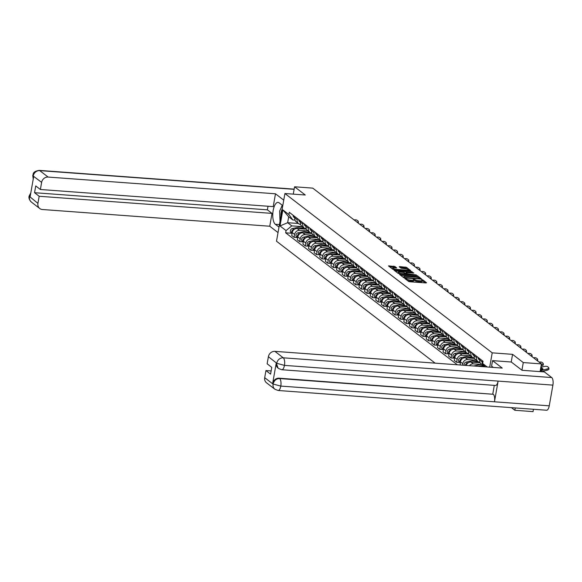 <?xml version="1.0" encoding="UTF-8"?>
<svg xmlns="http://www.w3.org/2000/svg" width="582" height="582" viewBox="0 0 582 582"><rect width="100%" height="100%" fill="white"/><g stroke="black" fill="none" stroke-linecap="round" stroke-linejoin="round"><path stroke-width="0.87" d="M405.247 278.407L404.861 278.552L408.608 281.426L409.859 281.768L425.995 282.954L426.533 282.75L422.787 279.869L421.492 279.702L422.023 280.146A3.128 0.72 10 0 1 422.234 280.48A3.128 0.72 10 0 1 420.277 280.808L418.938 280.706A3.128 0.72 10 0 1 414.937 279.629L413.584 279.018L413.155 279.091L413.686 279.535A3.128 0.72 10 0 1 413.897 279.869A3.128 0.72 10 0 1 411.947 280.189L410.601 280.095A3.128 0.72 10 0 1 406.607 279.011L405.247 278.407M394.88 266.483L388.5 265.916L392.726 269.219L393.97 269.553L410.717 270.637L406.491 267.342L399.776 266.6L399.23 266.803L401.013 268.171L404.97 268.709A2.612 0.604 10 0 1 408.491 269.888A2.612 0.604 10 0 1 406.854 270.157L396.233 269.379A2.612 0.604 10 0 1 392.719 268.2A2.612 0.604 10 0 1 394.349 267.931L396.728 267.96L394.88 266.483L394.712 267.436L389.598 266.818M521.938 370.21L523.283 362.571L512.575 354.343L492.212 352.845L284.918 193.522L305.281 195.014L294.572 186.786L312.745 188.124L541.449 363.91L540.096 371.614M523.283 362.571L541.449 363.91M400.074 274.246L399.528 274.449L403.69 277.65L404.941 277.985L421.681 279.069L417.454 275.766L416.21 275.432L400.074 274.246L399.979 274.791M398.212 273.431L393.978 270.128L410.725 271.219L413.817 273.023L406.665 272.645L406.054 272.747L407.305 273.758L416.283 274.908L398.212 273.431M511.447 407.647L514.866 410.281L533.039 411.619L533.454 409.27M284.918 193.522L276.508 241.224L435.132 363.146M294.572 186.786L293.277 194.133M514.866 410.281L515.281 407.931M484.828 366.456A4.576 4.081 -52.5 0 1 483.555 365.823A4.576 4.081 -52.5 0 1 482.143 361.888L482.354 360.709M479.968 358.949A2.488 2.219 -52.5 0 1 479.975 358.883L479.772 360.062A4.576 4.081 127.5 0 0 481.183 364.005L483.555 365.823L480.332 366.471M479.939 362.273A4.576 4.081 -52.5 0 1 477.953 361.517A4.576 4.081 -52.5 0 1 476.542 357.581L476.745 356.402M474.366 354.642A2.488 2.219 -52.5 0 1 474.374 354.576L474.17 355.755A4.576 4.081 127.5 0 0 475.581 359.698L477.953 361.517M474.337 357.966A4.576 4.081 -52.5 0 1 472.344 357.21A4.576 4.081 -52.5 0 1 470.94 353.274L471.144 352.095M469.405 365.671A4.576 4.081 -52.5 0 1 473.319 363.881L481.154 364.463M468.765 350.328A2.488 2.219 -52.5 0 1 468.772 350.269L468.568 351.448A4.576 4.081 127.5 0 0 469.972 355.391L472.344 357.21L468.488 357.988M480.143 362.739L470.947 362.062A4.576 4.081 127.5 0 0 466.16 365.431M468.736 353.66A4.576 4.081 -52.5 0 1 466.742 352.903A4.576 4.081 -52.5 0 1 465.331 348.96L465.542 347.789M462.479 365.161L462.741 363.655A4.576 4.081 -52.5 0 1 467.717 359.574L475.552 360.156M463.156 346.021A2.488 2.219 -52.5 0 1 463.163 345.963L462.959 347.141A4.576 4.081 127.5 0 0 464.371 351.084L466.742 352.903L462.886 353.681M474.534 358.432L465.345 357.755A4.576 4.081 127.5 0 0 460.369 361.837L460.18 364.994M463.127 349.353A4.576 4.081 -52.5 0 1 461.14 348.596A4.576 4.081 -52.5 0 1 459.729 344.653L459.933 343.475M459.904 362.499L456.623 362.259L457.139 359.349A4.576 4.081 -52.5 0 1 462.108 355.267L469.95 355.842M457.554 341.714A2.488 2.219 -52.5 0 1 457.561 341.656L457.357 342.834A4.576 4.081 127.5 0 0 458.769 346.77L461.14 348.596L457.285 349.367M468.932 354.125L459.736 353.449A4.576 4.081 127.5 0 0 454.768 357.53L454.251 360.44L456.623 362.259M457.525 345.046A4.576 4.081 -52.5 0 1 455.531 344.289A4.576 4.081 -52.5 0 1 454.12 340.346L454.331 339.168M454.302 358.192L451.021 357.952L451.53 355.042A4.576 4.081 -52.5 0 1 456.506 350.961L464.341 351.535M451.952 337.407A2.488 2.219 -52.5 0 1 451.952 337.342L451.748 338.528A4.576 4.081 127.5 0 0 453.16 342.463L455.531 344.289L451.676 345.061M463.323 349.818L454.135 349.142A4.576 4.081 127.5 0 0 449.159 353.216L448.649 356.126L451.021 357.952M451.916 340.739A4.576 4.081 -52.5 0 1 449.93 339.983A4.576 4.081 -52.5 0 1 448.518 336.04L448.729 334.861M448.693 353.885L445.412 353.645L445.928 350.735A4.576 4.081 -52.5 0 1 450.904 346.654L458.74 347.228M446.343 333.1A2.488 2.219 -52.5 0 1 446.35 333.035L446.147 334.221A4.576 4.081 127.5 0 0 447.558 338.157L449.93 339.983L446.074 340.754M457.721 345.504L448.533 344.828A4.576 4.081 127.5 0 0 443.557 348.909L443.04 351.819L445.412 353.645M446.314 336.425A4.576 4.081 -52.5 0 1 444.321 335.676A4.576 4.081 -52.5 0 1 442.917 331.733L443.12 330.554M443.091 349.578L439.81 349.338L440.327 346.428A4.576 4.081 -52.5 0 1 445.295 342.347L453.138 342.922M440.741 328.794A2.488 2.219 -52.5 0 1 440.749 328.728L440.545 329.907A4.576 4.081 127.5 0 0 441.949 333.85L444.321 335.676L440.472 336.447M452.119 341.197L442.924 340.521A4.576 4.081 127.5 0 0 437.955 344.602L437.438 347.512L439.81 349.338M440.712 332.118A4.576 4.081 -52.5 0 1 438.719 331.362A4.576 4.081 -52.5 0 1 437.308 327.426L437.519 326.247M437.482 345.272L434.208 345.031L434.718 342.121A4.576 4.081 -52.5 0 1 439.694 338.04L447.529 338.615M435.132 324.487A2.488 2.219 -52.5 0 1 435.14 324.421L434.936 325.6A4.576 4.081 127.5 0 0 436.347 329.543L438.719 331.362L434.863 332.14M446.51 336.891L437.322 336.214A4.576 4.081 127.5 0 0 432.346 340.295L431.837 343.205L434.208 345.031M435.103 327.812A4.576 4.081 -52.5 0 1 433.117 327.055A4.576 4.081 -52.5 0 1 431.706 323.119L431.909 321.941M431.88 340.965L428.599 340.725L429.116 337.807A4.576 4.081 -52.5 0 1 434.085 333.733L441.927 334.308M429.531 320.18A2.488 2.219 -52.5 0 1 429.538 320.115L429.334 321.293A4.576 4.081 127.5 0 0 430.745 325.236L433.117 327.055L429.261 327.833M440.909 332.584L431.72 331.907A4.576 4.081 127.5 0 0 426.744 335.989L426.228 338.899L428.599 340.725M429.501 323.505A4.576 4.081 -52.5 0 1 427.508 322.748A4.576 4.081 -52.5 0 1 426.104 318.812L426.308 317.634M426.279 336.658L422.998 336.411L423.507 333.501A4.576 4.081 -52.5 0 1 428.483 329.427L436.318 330.001M423.929 315.866A2.488 2.219 -52.5 0 1 423.936 315.808L423.732 316.986A4.576 4.081 127.5 0 0 425.136 320.929L427.508 322.748L423.652 323.527M435.307 328.277L426.111 327.601A4.576 4.081 127.5 0 0 421.135 331.682L420.626 334.592L422.998 336.411M423.9 319.198A4.576 4.081 -52.5 0 1 421.906 318.441A4.576 4.081 -52.5 0 1 420.495 314.498L420.706 313.327M420.67 332.344L417.389 332.104L417.905 329.194A4.576 4.081 -52.5 0 1 422.881 325.112L430.716 325.694M418.334 311.501L418.123 312.68A4.576 4.081 127.5 0 0 419.535 316.623L421.906 318.441L418.051 319.22M429.698 323.97L420.51 323.294A4.576 4.081 127.5 0 0 415.533 327.375L415.024 330.285L417.389 332.104M418.291 314.891A4.576 4.081 -52.5 0 1 416.305 314.135A4.576 4.081 -52.5 0 1 414.893 310.191L415.097 309.02M415.068 328.037L411.787 327.797L412.303 324.887A4.576 4.081 -52.5 0 1 417.272 320.806L425.115 321.388M412.718 307.252A2.488 2.219 -52.5 0 1 412.725 307.194L412.522 308.373A4.576 4.081 127.5 0 0 413.933 312.308L416.305 314.135L412.449 314.906M424.096 319.663L414.901 318.987A4.576 4.081 127.5 0 0 409.932 323.068L409.415 325.978L411.787 327.797M412.689 310.584A4.576 4.081 -52.5 0 1 410.696 309.828A4.576 4.081 -52.5 0 1 409.284 305.885L409.495 304.706M409.466 323.73L406.185 323.49L406.694 320.58A4.576 4.081 -52.5 0 1 411.67 316.499L419.506 317.074M407.116 302.946A2.488 2.219 -52.5 0 1 407.116 302.88L406.913 304.066A4.576 4.081 127.5 0 0 408.324 308.002L410.696 309.828L406.84 310.599M418.487 315.357L409.299 314.68A4.576 4.081 127.5 0 0 404.323 318.761L403.813 321.671L406.185 323.49M407.08 306.278A4.576 4.081 -52.5 0 1 405.094 305.521A4.576 4.081 -52.5 0 1 403.682 301.578L403.893 300.399M403.857 319.423L400.576 319.183L401.093 316.273A4.576 4.081 -52.5 0 1 406.069 312.192L413.904 312.767M401.507 298.639A2.488 2.219 -52.5 0 1 401.515 298.573L401.311 299.759A4.576 4.081 127.5 0 0 402.722 303.695L405.094 305.521L401.238 306.292M412.885 311.043L403.697 310.373A4.576 4.081 127.5 0 0 398.721 314.447L398.204 317.357L400.576 319.183M401.478 301.971A4.576 4.081 -52.5 0 1 399.485 301.214A4.576 4.081 -52.5 0 1 398.081 297.271L398.284 296.093M398.255 315.117L394.974 314.877L395.484 311.967A4.576 4.081 -52.5 0 1 400.46 307.885L408.302 308.46M395.906 294.332A2.488 2.219 -52.5 0 1 395.913 294.266L395.709 295.452A4.576 4.081 127.5 0 0 397.113 299.388L399.485 301.214L395.636 301.985M407.284 306.736L398.088 306.059A4.576 4.081 127.5 0 0 393.119 310.141L392.603 313.051L394.974 314.877M395.876 297.657A4.576 4.081 -52.5 0 1 393.883 296.9A4.576 4.081 -52.5 0 1 392.472 292.964L392.683 291.786M392.646 310.81L389.373 310.57L389.882 307.66A4.576 4.081 -52.5 0 1 394.858 303.578L402.693 304.153M390.311 289.967L390.1 291.138A4.576 4.081 127.5 0 0 391.511 295.081L393.883 296.9L390.027 297.678M401.675 302.429L392.486 301.752A4.576 4.081 127.5 0 0 387.51 305.834L387.001 308.744L389.373 310.57M390.267 293.35A4.576 4.081 -52.5 0 1 388.281 292.593A4.576 4.081 -52.5 0 1 386.87 288.657L387.074 287.479M387.045 306.503L383.764 306.263L384.28 303.353A4.576 4.081 -52.5 0 1 389.249 299.272L397.091 299.846M384.695 285.718A2.488 2.219 -52.5 0 1 384.702 285.653L384.498 286.831A4.576 4.081 127.5 0 0 385.91 290.774L388.281 292.593L384.426 293.372M396.073 298.122L386.885 297.446A4.576 4.081 127.5 0 0 381.908 301.527L381.392 304.437L383.764 306.263M384.666 289.043A4.576 4.081 -52.5 0 1 382.672 288.286A4.576 4.081 -52.5 0 1 381.261 284.351L381.472 283.172M381.443 302.196L378.162 301.949L378.671 299.039A4.576 4.081 -52.5 0 1 383.647 294.965L391.482 295.54M379.093 281.412A2.488 2.219 -52.5 0 1 379.1 281.346L378.897 282.525A4.576 4.081 127.5 0 0 380.301 286.468L382.672 288.286L378.817 289.065M390.464 293.815L381.275 293.139A4.576 4.081 127.5 0 0 376.299 297.22L375.79 300.13L378.162 301.949M379.057 284.736A4.576 4.081 -52.5 0 1 377.071 283.98A4.576 4.081 -52.5 0 1 375.659 280.044L375.87 278.865M375.834 297.882L372.553 297.642L373.069 294.732A4.576 4.081 -52.5 0 1 378.045 290.651L385.881 291.233M373.484 277.097A2.488 2.219 -52.5 0 1 373.491 277.039L373.288 278.218A4.576 4.081 127.5 0 0 374.699 282.161L377.071 283.98L373.215 284.758M384.862 289.509L375.674 288.832A4.576 4.081 127.5 0 0 370.698 292.913L370.188 295.823L372.553 297.642M373.455 280.429A4.576 4.081 -52.5 0 1 371.462 279.673A4.576 4.081 -52.5 0 1 370.057 275.73L370.261 274.558M370.232 293.575L366.951 293.335L367.468 290.425A4.576 4.081 -52.5 0 1 372.436 286.344L380.279 286.926M367.882 272.791A2.488 2.219 -52.5 0 1 367.889 272.732L367.686 273.911A4.576 4.081 127.5 0 0 369.097 277.847L371.462 279.673L367.613 280.451M379.26 285.202L370.065 284.525A4.576 4.081 127.5 0 0 365.096 288.607L364.579 291.517L366.951 293.335M367.853 276.123A4.576 4.081 -52.5 0 1 365.86 275.366A4.576 4.081 -52.5 0 1 364.448 271.423L364.659 270.244M364.63 289.269L361.349 289.028L361.858 286.118A4.576 4.081 -52.5 0 1 366.835 282.037L374.67 282.612M362.28 268.484A2.488 2.219 -52.5 0 1 362.28 268.426L362.077 269.604A4.576 4.081 127.5 0 0 363.488 273.54L365.86 275.366L362.004 276.137M373.651 280.895L364.463 280.218A4.576 4.081 127.5 0 0 359.487 284.3L358.978 287.21L361.349 289.028M362.244 271.816A4.576 4.081 -52.5 0 1 360.258 271.059A4.576 4.081 -52.5 0 1 358.847 267.116L359.058 265.938M359.021 284.962L355.74 284.722L356.257 281.812A4.576 4.081 -52.5 0 1 361.233 277.73L369.068 278.305M356.671 264.177A2.488 2.219 -52.5 0 1 356.679 264.112L356.475 265.297A4.576 4.081 127.5 0 0 357.886 269.233L360.258 271.059L356.402 271.83M368.05 276.588L358.861 275.912A4.576 4.081 127.5 0 0 353.885 279.986L353.369 282.896L355.74 284.722M356.642 267.509A4.576 4.081 -52.5 0 1 354.649 266.752A4.576 4.081 -52.5 0 1 353.245 262.809L353.449 261.631M353.42 280.655L350.138 280.415L350.648 277.505A4.576 4.081 -52.5 0 1 355.624 273.424L363.459 273.998M351.077 259.812L350.873 260.991A4.576 4.081 127.5 0 0 352.277 264.926L354.649 266.752L350.8 267.524M362.448 272.274L353.252 271.598A4.576 4.081 127.5 0 0 348.283 275.679L347.767 278.589L350.138 280.415M351.041 263.195A4.576 4.081 -52.5 0 1 349.047 262.446A4.576 4.081 -52.5 0 1 347.636 258.503L347.847 257.324M347.81 276.348L344.537 276.108L345.046 273.198A4.576 4.081 -52.5 0 1 350.022 269.117L357.857 269.692M345.475 255.505L345.264 256.677A4.576 4.081 127.5 0 0 346.676 260.62L349.047 262.446L345.191 263.217M356.839 267.967L347.65 267.291A4.576 4.081 127.5 0 0 342.674 271.372L342.165 274.282L344.537 276.108M345.432 258.888A4.576 4.081 -52.5 0 1 343.445 258.132A4.576 4.081 -52.5 0 1 342.034 254.196L342.238 253.017M342.209 272.041L338.928 271.801L339.444 268.891A4.576 4.081 -52.5 0 1 344.413 264.81L352.255 265.385M339.859 251.257A2.488 2.219 -52.5 0 1 339.866 251.191L339.662 252.37A4.576 4.081 127.5 0 0 341.074 256.313L343.445 258.132L339.59 258.91M351.237 263.661L342.049 262.984A4.576 4.081 127.5 0 0 337.073 267.065L336.556 269.975L338.928 271.801M339.83 254.581A4.576 4.081 -52.5 0 1 337.836 253.825A4.576 4.081 -52.5 0 1 336.425 249.889L336.636 248.71M336.607 267.735L333.326 267.487L333.835 264.577A4.576 4.081 -52.5 0 1 338.811 260.503L346.646 261.078M334.257 246.95A2.488 2.219 -52.5 0 1 334.264 246.884L334.061 248.063A4.576 4.081 127.5 0 0 335.465 252.006L337.836 253.825L333.981 254.603M345.628 259.354L336.44 258.677A4.576 4.081 127.5 0 0 331.464 262.758L330.954 265.668L333.326 267.487M334.221 250.275A4.576 4.081 -52.5 0 1 332.235 249.518A4.576 4.081 -52.5 0 1 330.823 245.582L331.034 244.404M330.998 263.428L327.717 263.18L328.233 260.27A4.576 4.081 -52.5 0 1 333.21 256.196L341.045 256.771M328.648 242.636A2.488 2.219 -52.5 0 1 328.655 242.578L328.452 243.756A4.576 4.081 127.5 0 0 329.863 247.699L332.235 249.518L328.379 250.296M340.026 255.047L330.838 254.37A4.576 4.081 127.5 0 0 325.862 258.452L325.353 261.362L327.717 263.18M328.619 245.968A4.576 4.081 -52.5 0 1 326.626 245.211A4.576 4.081 -52.5 0 1 325.222 241.268L325.425 240.097M325.396 259.114L322.115 258.874L322.632 255.964A4.576 4.081 -52.5 0 1 327.601 251.882L335.443 252.464M323.046 238.329A2.488 2.219 -52.5 0 1 323.054 238.271L322.85 239.449A4.576 4.081 127.5 0 0 324.261 243.392L326.626 245.211L322.777 245.99M334.424 250.74L325.229 250.064A4.576 4.081 127.5 0 0 320.26 254.145L319.744 257.055L322.115 258.874M323.017 241.661A4.576 4.081 -52.5 0 1 321.024 240.904A4.576 4.081 -52.5 0 1 319.613 236.961L319.824 235.79M319.794 254.807L316.513 254.567L317.023 251.657A4.576 4.081 -52.5 0 1 321.999 247.576L329.834 248.158M317.445 234.022A2.488 2.219 -52.5 0 1 317.445 233.964L317.241 235.143A4.576 4.081 127.5 0 0 318.652 239.078L321.024 240.904L317.168 241.675M328.815 246.433L319.627 245.757A4.576 4.081 127.5 0 0 314.651 249.838L314.142 252.748L316.513 254.567M317.408 237.354A4.576 4.081 -52.5 0 1 315.422 236.598A4.576 4.081 -52.5 0 1 314.011 232.655L314.222 231.476M314.185 250.5L310.904 250.26L311.421 247.35A4.576 4.081 -52.5 0 1 316.397 243.269L324.232 243.843M311.85 229.657L311.639 230.836A4.576 4.081 127.5 0 0 313.051 234.772L315.422 236.598L311.566 237.369M323.214 242.127L314.025 241.45A4.576 4.081 127.5 0 0 309.049 245.524L308.533 248.441L310.904 250.26M311.807 233.047A4.576 4.081 -52.5 0 1 309.813 232.291A4.576 4.081 -52.5 0 1 308.409 228.348L308.613 227.169M308.584 246.193L305.303 245.953L305.812 243.043A4.576 4.081 -52.5 0 1 310.788 238.962L318.623 239.537M306.234 225.409A2.488 2.219 -52.5 0 1 306.241 225.343L306.037 226.529A4.576 4.081 127.5 0 0 307.442 230.465L309.813 232.291L305.957 233.062M317.612 237.812L308.416 237.143A4.576 4.081 127.5 0 0 303.448 241.217L302.931 244.127L305.303 245.953M306.205 228.733A4.576 4.081 -52.5 0 1 304.211 227.984A4.576 4.081 -52.5 0 1 302.8 224.041L303.011 222.862M302.975 241.886L299.701 241.646L300.21 238.736A4.576 4.081 -52.5 0 1 305.186 234.655L313.021 235.23M300.625 221.102A2.488 2.219 -52.5 0 1 300.632 221.036L300.428 222.215A4.576 4.081 127.5 0 0 301.84 226.158L304.211 227.984M312.003 233.506L302.815 232.829A4.576 4.081 127.5 0 0 297.839 236.91L297.329 239.82L299.701 241.646M300.596 224.426A4.576 4.081 -52.5 0 1 298.61 223.67A4.576 4.081 -52.5 0 1 297.198 219.734L297.402 218.556M297.373 237.58L294.092 237.34L294.608 234.43A4.576 4.081 -52.5 0 1 299.577 230.348L307.42 230.923M295.023 216.795A2.488 2.219 -52.5 0 1 295.03 216.73L294.827 217.908A4.576 4.081 127.5 0 0 296.238 221.851L298.61 223.67M306.401 229.199L297.213 228.522A4.576 4.081 127.5 0 0 292.237 232.604L291.72 235.514L294.092 237.34M294.994 220.12L292.826 219.96L288.694 216.788L287.654 222.702L291.786 225.881L286.053 230.581L285.66 232.822L457.35 364.783M286.053 230.581L280.015 225.94L282.845 209.913L288.883 214.547L292.826 219.96M485.09 366.82L482.667 363.495L483.06 361.255L289.276 212.306L288.883 214.547M482.667 363.495L487.199 366.98M492.212 352.845L489.688 367.162M512.575 354.343L511.222 362.004M298.37 223.488L287.654 222.702L280.015 225.94M291.786 225.881L301.811 226.616M291.771 233.273L285.66 232.822M288.694 216.788L282.845 209.913M407.247 280.378A3.128 0.72 10 0 0 410.434 281.048L410.601 280.095M413.897 279.869L413.729 280.822A3.128 0.72 10 0 1 411.78 281.142L410.434 281.048M422.234 280.48L422.066 281.433A3.128 0.72 10 0 1 420.109 281.761L418.771 281.659A3.128 0.72 10 0 1 414.77 280.582L413.867 280.044M425.333 282.903L422.197 280.655M418.654 277.774L416.043 276.385L400.569 275.25M420.408 279.12L419.993 278.8M404.555 277.439L419.593 278.72L420.022 278.647L419.462 278.181A3.128 0.72 10 0 0 415.468 277.105L405.785 276.392A3.128 0.72 10 0 0 403.835 276.719A3.128 0.72 10 0 0 404.046 277.047L404.475 277.92M395.083 271.03L410.557 272.172L410.725 271.219M412.551 273.082L410.557 272.172M406.091 273.911L406.592 274.297M399.878 272.143A2.612 0.604 10 0 0 398.248 272.42A2.612 0.604 10 0 0 401.762 273.598L406.047 273.664L403.617 272.42L399.878 272.143M395.454 268.011L394.712 267.436M407.546 269.233L405.072 267.953L400.271 267.604M409.444 270.695L408.477 269.953M540.714 368.093L541.253 367.955L541.427 369.155L540.482 369.403M540.394 369.912L542.941 369.25A6.169 2.117 172 0 0 542.941 369.112A6.169 2.117 172 0 0 541.253 367.955M548.797 367.788L548.964 368.995A2.99 1.026 172 0 1 547.087 370.232L546.92 369.032A2.99 1.026 -8 0 0 548.797 367.788A2.99 1.026 -8 0 0 548.6 367.489L547.553 366.682A2.99 1.026 -8 0 0 543.719 366.573L540.853 367.322M541.951 371.571L547.087 370.232M541.427 369.155A6.169 2.117 172 0 1 542.249 369.432M540.736 370.639L546.92 369.032M482.944 365.358L478.178 366.318M481.649 364.361L473.617 365.976M492.547 360.629L502.244 368.086L274.886 351.361L283.274 357.814L551.729 377.558L544.417 371.934L522.039 370.29L511.265 362.004L492.547 360.629L491.579 366.114L493.281 367.424M264.694 377.674L273.082 384.127A5.973 5.318 -52.5 0 0 274.922 389.263L266.534 382.818A5.973 5.318 -52.5 0 1 264.694 377.674L265.945 370.567L271.139 370.952M551.729 377.558A6.126 2.408 94.2 0 1 552.9 385.124L498.112 381.094A6.126 2.408 94.2 0 1 495.464 385.451L281.797 369.737A6.126 2.408 94.2 0 0 284.445 365.38L276.814 363.321L268.397 356.686A5.973 5.318 -52.5 0 1 274.886 351.361M276.254 363.001L278.094 368.137A5.973 5.318 -52.5 0 1 276.254 363.001L272.638 383.509A5.973 5.318 -52.5 0 1 279.127 378.191L493.281 394.276A6.126 2.408 94.2 0 1 494.46 401.798L549.248 405.829L552.9 385.124M549.248 405.829A6.126 2.408 94.2 0 1 546.593 410.237L278.138 390.493A6.126 2.408 94.2 0 0 280.793 386.084L273.154 384.069L272.638 383.509M279.127 378.191L279.615 378.562A6.126 2.408 94.2 0 1 280.793 386.084L494.46 401.798L498.112 381.094L284.445 365.38A6.126 2.408 94.2 0 0 283.274 357.814A5.973 5.318 127.5 0 0 276.785 363.132M265.945 370.567L270.579 374.131L271.772 367.358L267.138 363.794L268.397 356.686M492.794 393.905L494.3 385.364M493.281 394.276L279.615 378.562C276.334 378.62 274.166 380.388 273.125 383.887M282.779 205.635L279.113 202.812A11.204 4.401 -85.8 0 0 278.043 202.376A11.204 4.401 -85.8 0 0 272.973 211.819A11.204 4.401 -85.8 0 0 275.322 224.281L278.996 227.104M283.747 200.15L275.482 193.791L273.22 206.625L40.376 189.499L41.628 182.392L33.167 176.004M40.376 189.499L35.742 185.934L34.549 192.707L267.385 209.833L268.026 206.239M267.385 209.833L272.02 213.398L269.757 226.231L42.399 209.513A5.973 5.318 127.5 0 1 39.765 208.523A5.973 5.318 127.5 0 1 37.925 203.38L39.183 196.272L272.02 213.398M278.029 232.589L269.757 226.231M275.482 193.791L48.117 177.066A5.973 5.318 127.5 0 0 41.628 182.392M34.549 192.707L39.183 196.272M30.562 194.25L29.58 196.694L30.068 197.065L33.683 176.557L33.196 176.179L33.305 178.71M282.277 205.242A11.204 4.401 -85.8 0 0 281.193 207.738M294.128 189.332L39.729 170.621A6.126 2.408 94.2 0 0 39.139 170.381C31.537 171.734 33.698 174.767 32.759 175.408L33.196 176.179M29.537 196.934A5.973 5.318 -52.5 0 0 31.377 202.07C29.326 199.939 28.562 197.967 29.1 196.141L37.925 203.38M282.175 209.098A6.475 2.539 -85.8 0 0 281.186 212.212A6.475 2.539 -85.8 0 0 280.968 215.929M280.007 221.386L279.644 211.026L282.35 205.3M543.195 363.481L543.362 364.681A2.99 1.026 172 0 1 541.486 365.925L541.311 364.725A2.99 1.026 -8 0 0 543.195 363.481A2.99 1.026 -8 0 0 542.991 363.175L541.951 362.375A2.99 1.026 -8 0 0 539.07 362.077M541.078 366.034L541.486 365.925M479.779 360.025A2.488 2.219 -52.5 0 1 479.364 358.41M479.764 360.105L478.862 359.414A2.488 2.219 -52.5 0 1 478.077 357.421M536.546 360.142A2.99 1.026 -8 0 0 537.586 359.174L537.761 360.374A2.99 1.026 172 0 1 537.506 360.876M537.586 359.174A2.99 1.026 -8 0 0 537.39 358.868L536.349 358.068A2.99 1.026 -8 0 0 533.461 357.77M474.177 355.718A2.488 2.219 -52.5 0 1 473.763 354.103M474.163 355.798L473.261 355.107A2.488 2.219 -52.5 0 1 472.468 353.114M477.342 361.051L471.944 362.135M468.015 362.928L467.528 363.023A2.488 2.219 127.5 0 0 465.411 365.38M476.047 360.054L466.233 362.033A2.488 2.219 127.5 0 0 464.196 365.285M477.946 361.517L474.097 362.295M479.975 362.368L478.659 362.63M466.633 364.412A2.488 2.219 127.5 0 0 466.102 365.423M471.733 356.737L466.335 357.828M462.414 358.614L461.919 358.716A2.488 2.219 127.5 0 0 460.224 362.659M470.438 355.748L460.631 357.719A2.488 2.219 127.5 0 0 459.307 362.04L460.209 362.739M474.366 358.054L473.057 358.323M461.031 360.105A2.488 2.219 127.5 0 0 460.413 361.626M466.131 352.43L460.733 353.521M456.812 354.307L456.317 354.409A2.488 2.219 127.5 0 0 454.622 358.352M464.836 351.441L455.022 353.412A2.488 2.219 127.5 0 0 453.698 357.734L454.607 358.432M468.765 353.747L467.448 354.016M455.422 355.798A2.488 2.219 127.5 0 0 454.804 357.319M530.937 355.828A2.99 1.026 -8 0 0 531.984 354.867L532.152 356.068A2.99 1.026 172 0 1 531.904 356.57M531.984 354.867A2.99 1.026 -8 0 0 531.788 354.562L530.74 353.761A2.99 1.026 -8 0 0 527.859 353.463M468.568 351.412A2.488 2.219 -52.5 0 1 468.161 349.797M468.561 351.492L467.652 350.793A2.488 2.219 -52.5 0 1 466.866 348.807M525.335 351.521A2.99 1.026 -8 0 0 526.383 350.56L526.55 351.761A2.99 1.026 172 0 1 526.295 352.263M526.383 350.56A2.99 1.026 -8 0 0 526.179 350.255L525.139 349.455A2.99 1.026 -8 0 0 522.258 349.156M462.966 347.105A2.488 2.219 -52.5 0 1 462.552 345.49M462.952 347.185L462.05 346.486A2.488 2.219 -52.5 0 1 461.257 344.493M519.733 347.214A2.99 1.026 -8 0 0 520.774 346.246L520.941 347.454A2.99 1.026 172 0 1 520.694 347.956M520.774 346.246A2.99 1.026 -8 0 0 520.577 345.948L519.537 345.148A2.99 1.026 -8 0 0 516.649 344.85M457.365 342.798A2.488 2.219 -52.5 0 1 456.95 341.183M457.35 342.878L456.441 342.18A2.488 2.219 -52.5 0 1 455.655 340.186M460.522 348.123L455.124 349.215M451.203 350L450.715 350.102A2.488 2.219 127.5 0 0 449.013 354.045M459.234 347.134L449.42 349.105A2.488 2.219 127.5 0 0 448.096 353.427L448.998 354.118M463.163 349.44L461.846 349.709M449.821 351.492A2.488 2.219 127.5 0 0 449.202 353.012M514.124 342.907A2.99 1.026 -8 0 0 515.172 341.94L515.339 343.147A2.99 1.026 172 0 1 515.085 343.649M515.172 341.94A2.99 1.026 -8 0 0 514.968 341.641L513.928 340.841A2.99 1.026 -8 0 0 511.047 340.543M451.756 338.491A2.488 2.219 -52.5 0 1 451.348 336.876M451.741 338.571L450.839 337.873A2.488 2.219 -52.5 0 1 450.053 335.879M454.92 343.817L449.522 344.908M445.601 345.693L445.106 345.795A2.488 2.219 127.5 0 0 443.411 349.731M453.625 342.82L443.811 344.799A2.488 2.219 127.5 0 0 442.495 349.12L443.397 349.811M457.554 345.133L456.244 345.395M444.219 347.185A2.488 2.219 127.5 0 0 443.6 348.705M508.523 338.6A2.99 1.026 -8 0 0 509.563 337.633L509.737 338.84A2.99 1.026 172 0 1 509.483 339.335M509.563 337.633A2.99 1.026 -8 0 0 509.366 337.334L508.326 336.534A2.99 1.026 -8 0 0 505.438 336.236M446.154 334.184A2.488 2.219 -52.5 0 1 445.739 332.569M446.139 334.264L445.237 333.566A2.488 2.219 -52.5 0 1 444.444 331.573M449.319 339.51L443.921 340.594M439.999 341.387L439.505 341.488A2.488 2.219 127.5 0 0 437.81 345.424M448.024 338.513L438.21 340.492A2.488 2.219 127.5 0 0 436.886 344.813L437.795 345.504M451.952 340.826L450.635 341.088M438.61 342.871A2.488 2.219 127.5 0 0 437.991 344.399M502.921 334.294A2.99 1.026 -8 0 0 503.961 333.326L504.128 334.534A2.99 1.026 172 0 1 503.881 335.028M503.961 333.326A2.99 1.026 -8 0 0 503.765 333.028L502.717 332.227A2.99 1.026 -8 0 0 499.836 331.922M440.552 329.878A2.488 2.219 -52.5 0 1 440.138 328.263M440.538 329.95L439.628 329.259A2.488 2.219 -52.5 0 1 438.843 327.266M443.71 335.203L438.311 336.287M434.39 337.08L433.896 337.182A2.488 2.219 127.5 0 0 432.2 341.117M442.422 334.206L432.608 336.185A2.488 2.219 127.5 0 0 431.284 340.506L432.186 341.197M446.35 336.52L445.034 336.782M433.008 338.564A2.488 2.219 127.5 0 0 432.39 340.084M497.312 329.987A2.99 1.026 -8 0 0 498.359 329.019L498.527 330.22A2.99 1.026 172 0 1 498.272 330.722M498.359 329.019A2.99 1.026 -8 0 0 498.156 328.714L497.115 327.913A2.99 1.026 -8 0 0 494.234 327.615M434.943 325.564A2.488 2.219 -52.5 0 1 434.528 323.956M434.929 325.644L434.027 324.952A2.488 2.219 -52.5 0 1 433.241 322.959M438.108 330.896L432.71 331.98M428.788 332.773L428.294 332.868A2.488 2.219 127.5 0 0 426.599 336.811M436.813 329.899L426.999 331.878A2.488 2.219 127.5 0 0 425.682 336.192L426.584 336.891M440.741 332.213L439.425 332.475M427.406 334.257A2.488 2.219 127.5 0 0 426.788 335.778M491.71 325.68A2.99 1.026 -8 0 0 492.75 324.712L492.925 325.913A2.99 1.026 172 0 1 492.67 326.415M492.75 324.712A2.99 1.026 -8 0 0 492.554 324.407L491.514 323.607A2.99 1.026 -8 0 0 488.625 323.308M429.341 321.257A2.488 2.219 -52.5 0 1 428.927 319.642M429.327 321.337L428.425 320.646A2.488 2.219 -52.5 0 1 427.632 318.652M432.506 326.589L427.108 327.673M423.179 328.466L422.692 328.561A2.488 2.219 127.5 0 0 420.997 332.504M431.211 325.593L421.397 327.571A2.488 2.219 127.5 0 0 420.073 331.886L420.982 332.584M435.14 327.906L433.823 328.168M421.797 329.95A2.488 2.219 127.5 0 0 421.179 331.471M486.101 321.373A2.99 1.026 -8 0 0 487.149 320.406L487.316 321.606A2.99 1.026 172 0 1 487.061 322.108M487.149 320.406A2.99 1.026 -8 0 0 486.952 320.1L485.905 319.3A2.99 1.026 -8 0 0 483.024 319.001M423.732 316.95A2.488 2.219 -52.5 0 1 423.325 315.335M423.725 317.03L422.816 316.332A2.488 2.219 -52.5 0 1 422.03 314.345M426.897 322.283L421.499 323.366M417.578 324.152L417.083 324.254A2.488 2.219 127.5 0 0 415.388 328.197M425.602 321.286L415.788 323.265A2.488 2.219 127.5 0 0 414.471 327.579L415.373 328.277M429.531 323.592L428.221 323.861M416.195 325.644A2.488 2.219 127.5 0 0 415.577 327.164M480.499 317.059A2.99 1.026 -8 0 0 481.547 316.099L481.714 317.299A2.99 1.026 172 0 1 481.459 317.801M481.547 316.099A2.99 1.026 -8 0 0 481.343 315.793L480.303 314.993A2.99 1.026 -8 0 0 477.422 314.695M418.131 312.643A2.488 2.219 -52.5 0 1 417.716 311.028M418.116 312.723L417.214 312.025A2.488 2.219 -52.5 0 1 416.421 310.039M421.295 317.968L415.897 319.06M411.976 319.845L411.481 319.947A2.488 2.219 127.5 0 0 409.786 323.89M420 316.979L410.186 318.951A2.488 2.219 127.5 0 0 408.862 323.272L409.772 323.97M423.929 319.285L422.612 319.554M410.586 321.337A2.488 2.219 127.5 0 0 409.968 322.857M474.897 312.752A2.99 1.026 -8 0 0 475.938 311.785L476.105 312.992A2.99 1.026 172 0 1 475.858 313.494M475.938 311.785A2.99 1.026 -8 0 0 475.741 311.486L474.701 310.686A2.99 1.026 -8 0 0 471.813 310.388M412.529 308.336A2.488 2.219 -52.5 0 1 412.114 306.721M412.514 308.416L411.605 307.718A2.488 2.219 -52.5 0 1 410.819 305.725M415.686 313.662L410.288 314.753M406.367 315.539L405.88 315.64A2.488 2.219 127.5 0 0 404.177 319.583M414.399 312.672L404.585 314.644A2.488 2.219 127.5 0 0 403.261 318.965L404.163 319.663M418.327 314.978L417.01 315.248M404.985 317.03A2.488 2.219 127.5 0 0 404.366 318.55M469.288 308.445A2.99 1.026 -8 0 0 470.336 307.478L470.503 308.686A2.99 1.026 172 0 1 470.249 309.188M470.336 307.478A2.99 1.026 -8 0 0 470.132 307.18L469.092 306.379A2.99 1.026 -8 0 0 466.211 306.081M406.92 304.03A2.488 2.219 -52.5 0 1 406.505 302.414M406.905 304.11L406.003 303.411A2.488 2.219 -52.5 0 1 405.218 301.418M410.084 309.355L404.686 310.446M400.765 311.232L400.271 311.334A2.488 2.219 127.5 0 0 398.575 315.277M408.79 308.365L398.976 310.337A2.488 2.219 127.5 0 0 397.659 314.658L398.561 315.349M412.718 310.672L411.409 310.933M399.383 312.723A2.488 2.219 127.5 0 0 398.765 314.244M463.687 304.139A2.99 1.026 -8 0 0 464.727 303.171L464.902 304.379A2.99 1.026 172 0 1 464.647 304.881M464.727 303.171A2.99 1.026 -8 0 0 464.531 302.873L463.49 302.073A2.99 1.026 -8 0 0 460.602 301.774M401.318 299.723A2.488 2.219 -52.5 0 1 400.903 298.108M401.304 299.803L400.401 299.104A2.488 2.219 -52.5 0 1 399.608 297.111M404.483 305.048L399.085 306.132M395.163 306.925L394.669 307.027A2.488 2.219 127.5 0 0 392.974 310.963M403.188 304.051L393.374 306.03A2.488 2.219 127.5 0 0 392.05 310.352L392.959 311.043M407.116 306.365L405.799 306.627M393.774 308.416A2.488 2.219 127.5 0 0 393.156 309.937M458.085 299.832A2.99 1.026 -8 0 0 459.125 298.864L459.293 300.072A2.99 1.026 172 0 1 459.045 300.567M459.125 298.864A2.99 1.026 -8 0 0 458.929 298.566L457.881 297.766A2.99 1.026 -8 0 0 455 297.46M395.716 295.416A2.488 2.219 -52.5 0 1 395.302 293.801M395.702 295.496L394.792 294.798A2.488 2.219 -52.5 0 1 394.007 292.804M398.874 300.741L393.476 301.825M389.554 302.618L389.06 302.72A2.488 2.219 127.5 0 0 387.365 306.656M397.579 299.745L387.772 301.723A2.488 2.219 127.5 0 0 386.448 306.045L387.35 306.736M401.515 302.058L400.198 302.32M388.172 304.102A2.488 2.219 127.5 0 0 387.554 305.623M452.476 295.525A2.99 1.026 -8 0 0 453.524 294.557L453.691 295.758A2.99 1.026 172 0 1 453.436 296.26M453.524 294.557A2.99 1.026 -8 0 0 453.32 294.259L452.279 293.452A2.99 1.026 -8 0 0 449.399 293.153M390.107 291.102A2.488 2.219 -52.5 0 1 389.693 289.494M390.093 291.182L389.191 290.491A2.488 2.219 -52.5 0 1 388.405 288.497M393.272 296.434L387.874 297.518M383.953 298.311L383.458 298.406A2.488 2.219 127.5 0 0 381.763 302.349M391.977 295.438L382.163 297.417A2.488 2.219 127.5 0 0 380.846 301.731L381.748 302.429M395.906 297.751L394.589 298.013M382.57 299.795A2.488 2.219 127.5 0 0 381.952 301.316M446.874 291.218A2.99 1.026 -8 0 0 447.914 290.251L448.089 291.451A2.99 1.026 172 0 1 447.834 291.953M447.914 290.251A2.99 1.026 -8 0 0 447.718 289.945L446.678 289.145A2.99 1.026 -8 0 0 443.79 288.847M384.506 286.795A2.488 2.219 -52.5 0 1 384.091 285.18M384.491 286.875L383.582 286.184A2.488 2.219 -52.5 0 1 382.796 284.191M387.67 292.128L382.272 293.212M378.344 294.005L377.856 294.099A2.488 2.219 127.5 0 0 376.154 298.042M386.375 291.131L376.561 293.11A2.488 2.219 127.5 0 0 375.237 297.424L376.147 298.122M390.304 293.444L388.987 293.706M376.961 295.489A2.488 2.219 127.5 0 0 376.343 297.009M441.265 286.911A2.99 1.026 -8 0 0 442.313 285.944L442.48 287.144A2.99 1.026 172 0 1 442.225 287.646M442.313 285.944A2.99 1.026 -8 0 0 442.109 285.638L441.069 284.838A2.99 1.026 -8 0 0 438.188 284.54M378.897 282.488A2.488 2.219 -52.5 0 1 378.489 280.873M378.889 282.568L377.98 281.877A2.488 2.219 -52.5 0 1 377.194 279.884M382.061 287.821L376.663 288.905M372.742 289.698L372.247 289.792A2.488 2.219 127.5 0 0 370.552 293.735M380.766 286.824L370.952 288.803A2.488 2.219 127.5 0 0 369.635 293.117L370.538 293.815M384.695 289.138L383.385 289.4M371.36 291.182A2.488 2.219 127.5 0 0 370.741 292.702M435.663 282.597A2.99 1.026 -8 0 0 436.711 281.637L436.878 282.837A2.99 1.026 172 0 1 436.624 283.339M436.711 281.637A2.99 1.026 -8 0 0 436.507 281.332L435.467 280.531A2.99 1.026 -8 0 0 432.586 280.233M373.295 278.181A2.488 2.219 -52.5 0 1 372.88 276.566M373.28 278.261L372.378 277.563A2.488 2.219 -52.5 0 1 371.585 275.577M376.459 283.507L371.061 284.598M367.14 285.384L366.645 285.486A2.488 2.219 127.5 0 0 364.95 289.429M375.164 282.517L365.351 284.489A2.488 2.219 127.5 0 0 364.026 288.81L364.936 289.509M379.093 284.824L377.776 285.093M365.751 286.875A2.488 2.219 127.5 0 0 365.132 288.396M430.062 278.291A2.99 1.026 -8 0 0 431.102 277.33L431.269 278.531A2.99 1.026 172 0 1 431.022 279.033M431.102 277.33A2.99 1.026 -8 0 0 430.906 277.025L429.865 276.224A2.99 1.026 -8 0 0 426.977 275.926M367.693 273.875A2.488 2.219 -52.5 0 1 367.278 272.26M367.678 273.955L366.769 273.256A2.488 2.219 -52.5 0 1 365.983 271.263M370.85 279.2L365.452 280.291M361.531 281.077L361.044 281.179A2.488 2.219 127.5 0 0 359.341 285.122M369.563 278.211L359.749 280.182A2.488 2.219 127.5 0 0 358.425 284.503L359.327 285.202M373.491 280.517L372.174 280.786M360.149 282.568A2.488 2.219 127.5 0 0 359.531 284.089M424.453 273.984A2.99 1.026 -8 0 0 425.5 273.016L425.668 274.224A2.99 1.026 172 0 1 425.413 274.726M425.5 273.016A2.99 1.026 -8 0 0 425.297 272.718L424.256 271.918A2.99 1.026 -8 0 0 421.375 271.619M362.084 269.568A2.488 2.219 -52.5 0 1 361.669 267.953M362.069 269.648L361.167 268.949A2.488 2.219 -52.5 0 1 360.382 266.956M365.249 274.893L359.851 275.984M355.929 276.77L355.435 276.872A2.488 2.219 127.5 0 0 353.74 280.815M363.954 273.904L354.14 275.875A2.488 2.219 127.5 0 0 352.823 280.197L353.725 280.888M367.882 276.21L366.573 276.479M354.547 278.261A2.488 2.219 127.5 0 0 353.929 279.782M418.851 269.677A2.99 1.026 -8 0 0 419.891 268.709L420.066 269.917A2.99 1.026 172 0 1 419.811 270.419M419.891 268.709A2.99 1.026 -8 0 0 419.695 268.411L418.654 267.611A2.99 1.026 -8 0 0 415.766 267.313M356.482 265.261A2.488 2.219 -52.5 0 1 356.068 263.646M356.468 265.341L355.566 264.643A2.488 2.219 -52.5 0 1 354.773 262.649M359.647 270.586L354.249 271.678M350.328 272.463L349.833 272.565A2.488 2.219 127.5 0 0 348.138 276.501M358.352 269.59L348.538 271.568A2.488 2.219 127.5 0 0 347.214 275.89L348.123 276.581M362.28 271.903L360.964 272.165M348.938 273.955A2.488 2.219 127.5 0 0 348.32 275.475M413.249 265.37A2.99 1.026 -8 0 0 414.289 264.403L414.457 265.61A2.99 1.026 172 0 1 414.209 266.105M414.289 264.403A2.99 1.026 -8 0 0 414.093 264.104L413.045 263.304A2.99 1.026 -8 0 0 410.164 262.999M350.881 260.954A2.488 2.219 -52.5 0 1 350.466 259.339M350.866 261.034L349.957 260.336A2.488 2.219 -52.5 0 1 349.171 258.343M354.038 266.28L348.64 267.364M344.719 268.157L344.224 268.258A2.488 2.219 127.5 0 0 342.529 272.194M352.743 265.283L342.936 267.262A2.488 2.219 127.5 0 0 341.612 271.583L342.514 272.274M356.679 267.596L355.362 267.858M343.336 269.641A2.488 2.219 127.5 0 0 342.718 271.168M407.64 261.063A2.99 1.026 -8 0 0 408.688 260.096L408.855 261.303A2.99 1.026 172 0 1 408.6 261.798M408.688 260.096A2.99 1.026 -8 0 0 408.484 259.798L407.444 258.997A2.99 1.026 -8 0 0 404.563 258.692M347.636 258.503L345.264 256.677A2.488 2.219 -52.5 0 1 344.857 255.032M345.257 256.72L344.355 256.029A2.488 2.219 -52.5 0 1 343.569 254.036M348.436 261.973L343.038 263.057M339.117 263.85L338.622 263.944A2.488 2.219 127.5 0 0 336.927 267.887M347.141 260.976L337.327 262.955A2.488 2.219 127.5 0 0 336.01 267.269L336.913 267.967M351.07 263.29L349.753 263.551M337.735 265.334A2.488 2.219 127.5 0 0 337.116 266.854M402.038 256.757A2.99 1.026 -8 0 0 403.079 255.789L403.253 256.989A2.99 1.026 172 0 1 402.999 257.491M403.079 255.789A2.99 1.026 -8 0 0 402.882 255.483L401.842 254.683A2.99 1.026 -8 0 0 398.954 254.385M339.67 252.333A2.488 2.219 -52.5 0 1 339.255 250.726M339.655 252.413L338.746 251.722A2.488 2.219 -52.5 0 1 337.96 249.729M342.827 257.666L337.436 258.75M333.508 259.543L333.02 259.637A2.488 2.219 127.5 0 0 331.318 263.581M341.539 256.669L331.725 258.648A2.488 2.219 127.5 0 0 330.401 262.962L331.311 263.661M345.468 258.983L344.151 259.245M332.126 261.027A2.488 2.219 127.5 0 0 331.507 262.547M396.429 252.45A2.99 1.026 -8 0 0 397.477 251.482L397.644 252.683A2.99 1.026 172 0 1 397.39 253.185M397.477 251.482A2.99 1.026 -8 0 0 397.273 251.177L396.233 250.376A2.99 1.026 -8 0 0 393.352 250.078M334.061 248.027A2.488 2.219 -52.5 0 1 333.653 246.412M334.053 248.107L333.144 247.415A2.488 2.219 -52.5 0 1 332.358 245.422M337.225 253.359L331.827 254.443M327.906 255.236L327.411 255.331A2.488 2.219 127.5 0 0 325.716 259.274M335.93 252.362L326.116 254.341A2.488 2.219 127.5 0 0 324.8 258.655L325.702 259.354M339.859 254.676L338.549 254.938M326.524 256.72A2.488 2.219 127.5 0 0 325.905 258.241M390.828 248.143A2.99 1.026 -8 0 0 391.875 247.175L392.042 248.376A2.99 1.026 172 0 1 391.788 248.878M391.875 247.175A2.99 1.026 -8 0 0 391.671 246.87L390.631 246.07A2.99 1.026 -8 0 0 387.75 245.771M328.459 243.72A2.488 2.219 -52.5 0 1 328.044 242.105M328.444 243.8L327.542 243.101A2.488 2.219 -52.5 0 1 326.749 241.115M331.624 249.052L326.226 250.136M322.304 250.922L321.81 251.024A2.488 2.219 127.5 0 0 320.115 254.967M330.329 248.056L320.515 250.027A2.488 2.219 127.5 0 0 319.191 254.349L320.1 255.047M334.257 250.362L332.94 250.631M320.915 252.413A2.488 2.219 127.5 0 0 320.296 253.934M385.226 243.829A2.99 1.026 -8 0 0 386.266 242.869L386.433 244.069A2.99 1.026 172 0 1 386.186 244.571M386.266 242.869A2.99 1.026 -8 0 0 386.07 242.563L385.029 241.763A2.99 1.026 -8 0 0 382.141 241.465M322.857 239.413A2.488 2.219 -52.5 0 1 322.443 237.798M322.843 239.493L321.933 238.795A2.488 2.219 -52.5 0 1 321.148 236.809M326.015 244.738L320.617 245.83M316.695 246.615L316.201 246.717A2.488 2.219 127.5 0 0 314.506 250.66M324.727 243.749L314.913 245.72A2.488 2.219 127.5 0 0 313.589 250.042L314.491 250.74M328.655 246.055L327.339 246.324M315.313 248.107A2.488 2.219 127.5 0 0 314.695 249.627M379.617 239.522A2.99 1.026 -8 0 0 380.664 238.555L380.832 239.762A2.99 1.026 172 0 1 380.577 240.264M380.664 238.555A2.99 1.026 -8 0 0 380.461 238.256L379.42 237.456A2.99 1.026 -8 0 0 376.539 237.158M317.248 235.106A2.488 2.219 -52.5 0 1 316.834 233.491M317.234 235.186L316.332 234.488A2.488 2.219 -52.5 0 1 315.546 232.494M320.413 240.431L315.015 241.523M311.094 242.308L310.599 242.41A2.488 2.219 127.5 0 0 308.904 246.353M319.118 239.442L309.304 241.414A2.488 2.219 127.5 0 0 307.987 245.735L308.889 246.433M323.046 241.748L321.737 242.017M309.711 243.8A2.488 2.219 127.5 0 0 309.093 245.32M374.015 235.215A2.99 1.026 -8 0 0 375.055 234.248L375.23 235.455A2.99 1.026 172 0 1 374.975 235.957M375.055 234.248A2.99 1.026 -8 0 0 374.859 233.949L373.819 233.149A2.99 1.026 -8 0 0 370.93 232.851M311.646 230.799A2.488 2.219 -52.5 0 1 311.232 229.184M311.632 230.879L310.73 230.181A2.488 2.219 -52.5 0 1 309.937 228.188M314.811 236.125L309.413 237.216M305.492 238.002L304.997 238.103A2.488 2.219 127.5 0 0 303.302 242.039M313.516 235.135L303.702 237.107A2.488 2.219 127.5 0 0 302.378 241.428L303.287 242.119M317.445 237.441L316.128 237.703M304.102 239.493A2.488 2.219 127.5 0 0 303.484 241.013M368.413 230.909A2.99 1.026 -8 0 0 369.454 229.941L369.621 231.149A2.99 1.026 172 0 1 369.374 231.651M369.454 229.941A2.99 1.026 -8 0 0 369.257 229.643L368.21 228.842A2.99 1.026 -8 0 0 365.329 228.544M306.045 226.493A2.488 2.219 -52.5 0 1 305.63 224.878M306.03 226.573L305.121 225.874A2.488 2.219 -52.5 0 1 304.335 223.881M309.202 231.818L303.804 232.902M299.883 233.695L299.388 233.797A2.488 2.219 127.5 0 0 297.693 237.732M307.907 230.821L298.1 232.8A2.488 2.219 127.5 0 0 296.776 237.121L297.678 237.812M311.843 233.135L310.526 233.397M298.501 235.179A2.488 2.219 127.5 0 0 297.882 236.707M362.804 226.602A2.99 1.026 -8 0 0 363.852 225.634L364.019 226.842A2.99 1.026 172 0 1 363.765 227.336M363.852 225.634A2.99 1.026 -8 0 0 363.648 225.336L362.608 224.536A2.99 1.026 -8 0 0 359.727 224.23M300.436 222.186A2.488 2.219 -52.5 0 1 300.021 220.571M300.421 222.259L299.519 221.567A2.488 2.219 -52.5 0 1 298.733 219.574M303.6 227.511L298.202 228.595M294.281 229.388L293.786 229.49A2.488 2.219 127.5 0 0 292.091 233.426M302.305 226.514L292.491 228.493A2.488 2.219 127.5 0 0 291.175 232.815L292.077 233.506M304.211 227.977L300.356 228.755M306.234 228.828L304.917 229.09M292.899 230.872A2.488 2.219 127.5 0 0 292.273 232.393M357.203 222.295A2.99 1.026 -8 0 0 358.243 221.327L358.417 222.528A2.99 1.026 172 0 1 358.163 223.03M358.243 221.327A2.99 1.026 -8 0 0 358.046 221.029L357.006 220.222A2.99 1.026 -8 0 0 354.118 219.923M294.834 217.872A2.488 2.219 -52.5 0 1 294.419 216.264M294.819 217.952L293.91 217.261A2.488 2.219 -52.5 0 1 293.124 215.267M297.839 236.91L300.21 238.736M303.448 241.217L305.812 243.043M309.049 245.524L311.421 247.35M314.651 249.838L317.023 251.657M320.26 254.145L322.632 255.964M325.862 258.452L328.233 260.27M331.464 262.758L333.835 264.577M337.073 267.065L339.444 268.891M342.674 271.372L345.046 273.198M348.283 275.679L350.648 277.505M353.885 279.986L356.257 281.812M359.487 284.3L361.858 286.118M365.096 288.607L367.468 290.425M370.698 292.913L373.069 294.732M376.299 297.22L378.671 299.039M381.908 301.527L384.28 303.353M387.51 305.834L389.882 307.66M393.119 310.141L395.484 311.967M398.721 314.447L401.093 316.273M404.323 318.761L406.694 320.58M409.932 323.068L412.303 324.887M415.533 327.375L417.905 329.194M421.135 331.682L423.507 333.501M426.744 335.989L429.116 337.807M432.346 340.295L434.718 342.121M437.955 344.602L440.327 346.428M443.557 348.909L445.928 350.735M449.159 353.216L451.53 355.042M454.768 357.53L457.139 359.349M460.369 361.837L462.741 363.655M292.237 232.604L294.608 234.43M297.213 228.522L299.577 230.348M302.815 232.829L305.186 234.655M300.428 222.215L302.8 224.041M308.416 237.143L310.788 238.962M306.037 226.529L308.409 228.348M314.025 241.45L316.397 243.269M311.639 230.836L314.011 232.655M319.627 245.757L321.999 247.576M317.241 235.143L319.613 236.961M325.229 250.064L327.601 251.882M322.85 239.449L325.222 241.268M330.838 254.37L333.21 256.196M328.452 243.756L330.823 245.582M336.44 258.677L338.811 260.503M334.061 248.063L336.425 249.889M342.049 262.984L344.413 264.81M339.662 252.37L342.034 254.196M347.65 267.291L350.022 269.117M353.252 271.598L355.624 273.424M350.873 260.991L353.245 262.809M358.861 275.912L361.233 277.73M356.475 265.297L358.847 267.116M364.463 280.218L366.835 282.037M362.077 269.604L364.448 271.423M370.065 284.525L372.436 286.344M367.686 273.911L370.057 275.73M375.674 288.832L378.045 290.651M373.288 278.218L375.659 280.044M381.275 293.139L383.647 294.965M378.897 282.525L381.261 284.351M386.885 297.446L389.249 299.272M384.498 286.831L386.87 288.657M392.486 301.752L394.858 303.578M390.1 291.138L392.472 292.964M398.088 306.059L400.46 307.885M395.709 295.452L398.081 297.271M403.697 310.373L406.069 312.192M401.311 299.759L403.682 301.578M409.299 314.68L411.67 316.499M406.913 304.066L409.284 305.885M414.901 318.987L417.272 320.806M412.522 308.373L414.893 310.191M420.51 323.294L422.881 325.112M418.123 312.68L420.495 314.498M426.111 327.601L428.483 329.427M423.732 316.986L426.104 318.812M431.72 331.907L434.085 333.733M429.334 321.293L431.706 323.119M437.322 336.214L439.694 338.04M434.936 325.6L437.308 327.426M442.924 340.521L445.295 342.347M440.545 329.907L442.917 331.733M448.533 344.828L450.904 346.654M446.147 334.221L448.518 336.04M454.135 349.142L456.506 350.961M451.748 338.528L454.12 340.346M459.736 353.449L462.108 355.267M457.357 342.834L459.729 344.653M465.345 357.755L467.717 359.574M462.959 347.141L465.331 348.96M470.947 362.062L473.319 363.881M468.568 351.448L470.94 353.274M474.17 355.755L476.542 357.581M479.772 360.062L482.143 361.888M294.827 217.908L297.198 219.734M541.718 371.738L540.271 370.625M406.469 279.782L406.607 279.011M411.78 281.142L411.947 280.189M414.289 280.211L414.457 279.258M414.77 280.582L414.937 279.629M418.771 281.659L418.938 280.706M420.109 281.761L420.277 280.808M422.619 280.822L422.787 279.869M405.981 279.411L406.12 278.64M416.043 276.385L416.21 275.432M417.287 276.719L417.454 275.766M419.884 279.084L419.949 278.698M403.923 277.767L404.046 277.047M394.494 270.579L394.589 270.033M411.801 272.507L411.976 271.554M405.989 273.62L406.127 272.849M407.204 274.34L407.305 273.758M399.674 267.145L399.776 266.6M405.072 267.953L405.239 267M406.323 268.295L406.491 267.342M389.009 266.367L389.111 265.814M393.468 267.102L393.636 266.149M33.239 175.946A5.973 5.318 127.5 0 1 39.729 170.621L48.117 177.066M279.44 224.579L275.322 224.281M467.528 363.023L466.233 362.033M461.919 358.716L460.631 357.719M456.317 354.409L455.022 353.412M450.715 350.102L449.42 349.105M445.106 345.795L443.811 344.799M439.505 341.488L438.21 340.492M433.896 337.182L432.608 336.185M428.294 332.868L426.999 331.878M422.692 328.561L421.397 327.571M417.083 324.254L415.788 323.265M411.481 319.947L410.186 318.951M405.88 315.64L404.585 314.644M400.271 311.334L398.976 310.337M394.669 307.027L393.374 306.03M389.06 302.72L387.772 301.723M383.458 298.406L382.163 297.417M377.856 294.099L376.561 293.11M372.247 289.792L370.952 288.803M366.645 285.486L365.351 284.489M361.044 281.179L359.749 280.182M355.435 276.872L354.14 275.875M349.833 272.565L348.538 271.568M344.224 268.258L342.936 267.262M338.622 263.944L337.327 262.955M333.02 259.637L331.725 258.648M327.411 255.331L326.116 254.341M321.81 251.024L320.515 250.027M316.201 246.717L314.913 245.72M310.599 242.41L309.304 241.414M304.997 238.103L303.702 237.107M299.388 233.797L298.1 232.8M293.786 229.49L292.491 228.493M540.322 370.319L542.213 371.774M419.942 279.091L420.022 278.647M403.675 277.636L403.835 276.719M405.916 273.562L406.054 272.747M398.088 273.336L398.248 272.42M406.032 274.253L406.12 273.773M392.559 269.095L392.719 268.2M408.36 270.615L408.491 269.888M274.922 389.263L278.138 390.493M278.582 368.508L281.797 369.737M39.139 170.381L294.157 189.135M33.239 179.074L32.752 175.415M31.377 202.07L39.765 208.523M29.1 196.141L30.802 192.868"/></g></svg>
